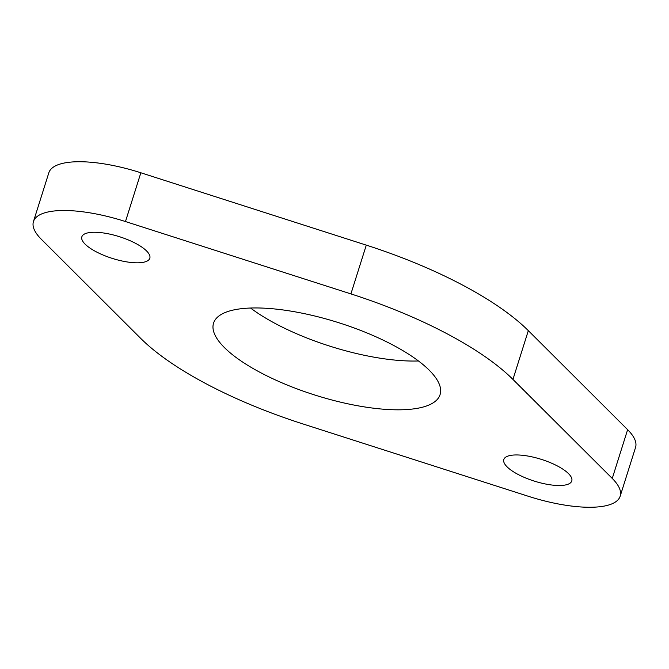 <?xml version="1.0" encoding="UTF-8"?>
<svg xmlns="http://www.w3.org/2000/svg" width="669" height="669" viewBox="0 0 669 669"><rect width="100%" height="100%" fill="white"/><g stroke="black" fill="none" stroke-linecap="round" stroke-linejoin="round"><path stroke-width="1" d="M620.171 496.206L635.55 447.436A86.376 27.697 -162.5 0 0 627.631 429.674L528.326 330.645A215.945 69.233 -162.5 0 0 462.02 284.777A215.945 69.233 -162.5 0 0 366.294 245.13L140.85 172.778A86.376 27.697 -162.5 0 0 48.829 172.794L33.45 221.564A86.376 27.697 17.5 0 1 125.471 221.548L350.916 293.9A215.945 69.233 17.5 0 1 446.641 333.547A215.945 69.233 17.5 0 1 512.947 379.415L612.252 478.435A86.376 27.697 17.5 0 1 620.171 496.206A86.376 27.697 17.5 0 1 528.15 496.222L302.706 423.87A215.945 69.233 17.5 0 1 206.98 384.223A215.945 69.233 17.5 0 1 140.674 338.355L41.369 239.326A86.376 27.697 17.5 0 1 33.45 221.564M260.91 372.817A118.764 38.074 17.5 0 1 213.545 323.169A118.764 38.074 17.5 0 1 392.72 344.945A118.764 38.074 17.5 0 1 440.085 394.601A118.764 38.074 17.5 0 1 260.91 372.817M250.557 308.033A118.764 38.074 -162.5 0 0 276.28 324.055A118.764 38.074 -162.5 0 0 418.443 360.967M518.023 474.413A35.633 11.423 17.5 0 1 503.816 459.511A35.633 11.423 17.5 0 1 557.57 466.05A35.633 11.423 17.5 0 1 571.778 480.944A35.633 11.423 17.5 0 1 518.023 474.413M96.06 251.72A35.633 11.423 17.5 0 1 81.844 236.826A35.633 11.423 17.5 0 1 135.598 243.357A35.633 11.423 17.5 0 1 149.806 258.251A35.633 11.423 17.5 0 1 96.06 251.72M350.916 293.9L366.294 245.13M125.471 221.548L140.85 172.778M612.252 478.435L627.631 429.674M512.947 379.415L528.326 330.645"/></g></svg>
